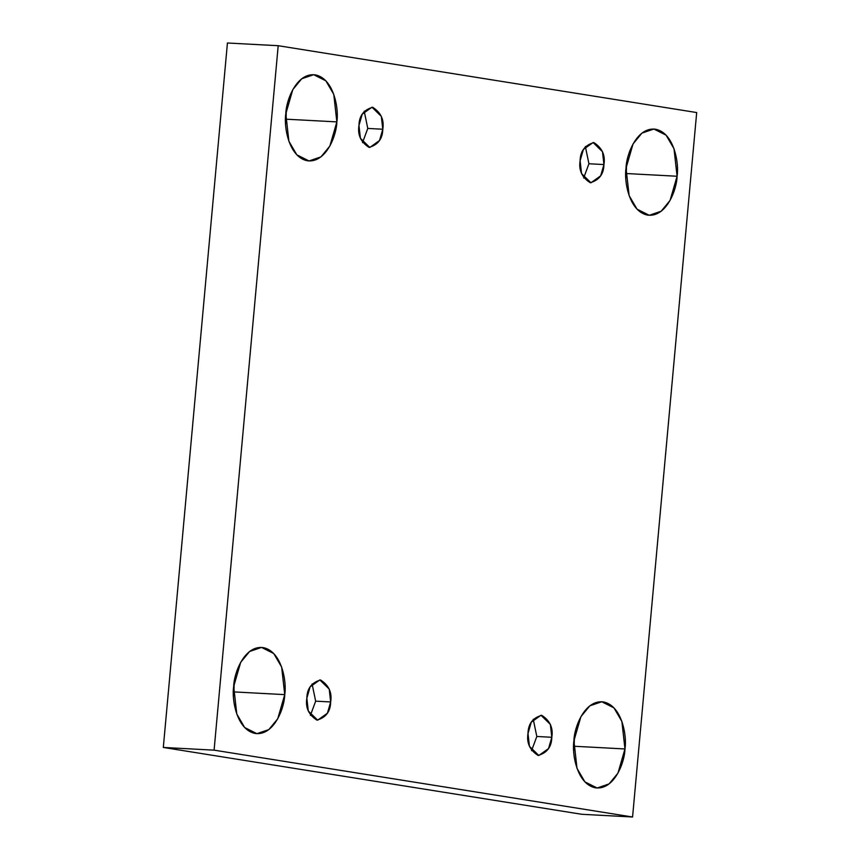 <?xml version="1.0" encoding="UTF-8"?>
<svg xmlns="http://www.w3.org/2000/svg" width="860" height="860" viewBox="0 0 860 860"><rect width="100%" height="100%" fill="white"/><g stroke="black" fill="none" stroke-linecap="round" stroke-linejoin="round"><path stroke-width="1.29" d="M677.078 176.246L674.004 148.726L666.081 135.16L653.869 129.043L641.936 133.117L633.046 143.942L626.048 168.087C626.166 155.359 636.529 126.785 655.471 129.215C674.304 132.816 679.25 163.841 677.078 176.246C676.96 188.974 666.597 217.548 647.655 215.118C628.821 211.517 623.876 180.493 626.048 168.087L629.122 195.607L637.045 209.174L649.268 215.29L661.189 211.216L670.091 200.391L677.078 176.246L626.306 173.537L677.078 176.246M626.542 164.002L626.306 173.537L626.542 164.002M336.851 121.894L333.777 94.385L325.854 80.808L313.631 74.691L301.709 78.776L292.808 89.591L285.821 113.746C285.939 101.018 296.302 72.433 315.244 74.863C334.078 78.464 339.023 109.499 336.851 121.894C336.733 134.622 326.37 163.206 307.428 160.777C288.594 157.176 283.649 126.141 285.821 113.746L288.895 141.255L296.818 154.832L309.041 160.949L320.963 156.864L329.864 146.049L336.851 121.894L286.079 119.185L336.851 121.894M286.305 109.65L286.079 119.185L286.305 109.65M624.962 748.963L621.887 721.454L613.965 707.877L601.742 701.76L589.82 705.845L580.919 716.659L573.921 740.815C574.039 728.087 584.413 699.503 603.354 701.932C622.188 705.533 627.133 736.558 624.962 748.963C624.844 761.691 614.47 790.275 595.539 787.846C576.705 784.234 571.76 753.209 573.921 740.815L576.995 768.324L584.918 781.89L597.141 788.007L609.063 783.933L617.964 773.118L624.962 748.963L574.179 746.254L624.962 748.963M574.416 736.719L574.179 746.254L574.416 736.719M284.735 694.622L281.661 667.102L273.738 653.536L261.515 647.419L249.594 651.493L240.692 662.318L233.694 686.463C233.812 673.735 244.186 645.15 263.128 647.591C281.951 651.192 286.896 682.216 284.735 694.622C284.617 707.35 274.243 735.923 255.302 733.494C236.468 729.893 231.523 698.868 233.694 686.463L236.769 713.972L244.691 727.549L256.914 733.666L268.836 729.592L277.737 718.766L284.735 694.622L233.952 691.913L284.735 694.622M234.189 682.367L233.952 691.913L234.189 682.367M330.659 701.953L329.229 689.118L319.823 679.927L310.105 686.882L306.848 698.148C307.031 688.57 311.61 682.517 320.576 680.002C328.842 685.269 332.196 692.59 330.659 701.953C330.476 711.542 325.897 717.584 316.931 720.1C308.665 714.832 305.311 707.522 306.848 698.148L308.278 710.983L317.684 720.175L327.402 713.22L330.659 701.953L315.663 701.158L330.659 701.953M312.094 683.947L315.663 701.158L310.417 715.359L315.663 701.158L312.094 683.947M551.808 737.278L550.379 724.442L540.972 715.251L531.254 722.207L527.997 733.472C528.18 723.894 532.759 717.842 541.725 715.326C549.991 720.594 553.346 727.915 551.808 737.278C551.625 746.867 547.046 752.909 538.081 755.424C529.814 750.157 526.46 742.846 527.997 733.472L529.427 746.308L538.833 755.499L548.551 748.544L551.808 737.278L536.812 736.482L551.808 737.278M533.243 719.272L536.812 736.482L531.566 750.683L536.812 736.482L533.243 719.272M603.935 164.561L602.495 151.715L593.099 142.534L583.381 149.479L580.113 160.755C580.307 151.166 584.875 145.125 593.851 142.609C602.107 147.877 605.472 155.187 603.935 164.561C603.752 174.139 599.173 180.191 590.196 182.696C581.941 177.439 578.576 170.119 580.113 160.755L581.553 173.591L590.949 182.782L600.667 175.827L603.935 164.561L588.928 163.755L603.935 164.561M585.359 146.544L588.928 163.755L583.682 177.966L588.928 163.755L585.359 146.544M382.786 129.237L381.346 116.39L371.95 107.21L362.232 114.154L358.964 125.431C359.158 115.842 363.726 109.8 372.702 107.285C380.958 112.552 384.323 119.862 382.786 129.237C382.592 138.815 378.024 144.867 369.048 147.372C360.791 142.115 357.427 134.794 358.964 125.431L360.404 138.267L369.8 147.458L379.518 140.502L382.786 129.237L367.779 128.43L382.786 129.237M364.21 111.219L367.779 128.43L362.533 142.642L367.779 128.43L364.21 111.219M632.573 817L214.097 750.157L163.314 747.447L581.801 814.291L632.573 817L581.801 814.291L163.314 747.447L214.097 750.157L278.199 45.709L227.427 43L163.314 747.447L227.427 43L278.199 45.709L696.686 112.552L632.573 817L696.686 112.552L278.199 45.709L214.097 750.157L632.573 817M625.811 177.633L626.306 173.537L625.811 177.633M285.584 123.281L286.079 119.185L285.584 123.281M573.695 750.35L574.179 746.254L573.695 750.35M233.458 695.998L233.952 691.913L233.458 695.998"/></g></svg>
